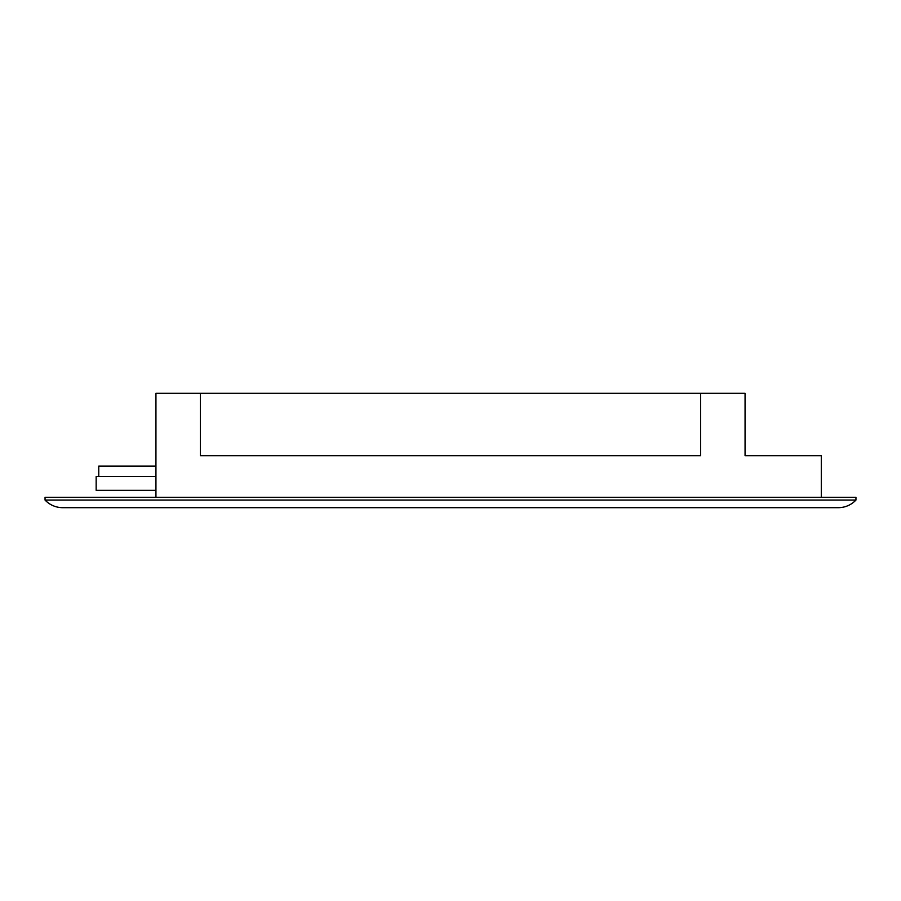 <?xml version="1.0" encoding="UTF-8"?>
<svg xmlns="http://www.w3.org/2000/svg" width="901" height="901" viewBox="0 0 901 901"><rect width="100%" height="100%" fill="white"/><g stroke="black" fill="none" stroke-linecap="round" stroke-linejoin="round"><path stroke-width="1.35" d="M62.71 507.68A24.259 24.259 0 0 1 45.05 500.055L855.95 500.055A24.259 24.259 0 0 1 838.29 507.68L62.71 507.68L838.29 507.68M855.95 500.055L855.95 497.284L45.05 497.284L45.05 500.055M821.295 497.284L821.295 455.703L745.059 455.703L745.059 393.32L700.584 393.32L700.584 455.703L200.416 455.703L200.416 393.32L155.941 393.32L155.941 497.284M700.584 393.32L200.416 393.32M98.761 476.494L98.761 466.099L155.941 466.099M155.941 490.347L96.159 490.347L96.159 476.494L155.941 476.494"/></g></svg>
